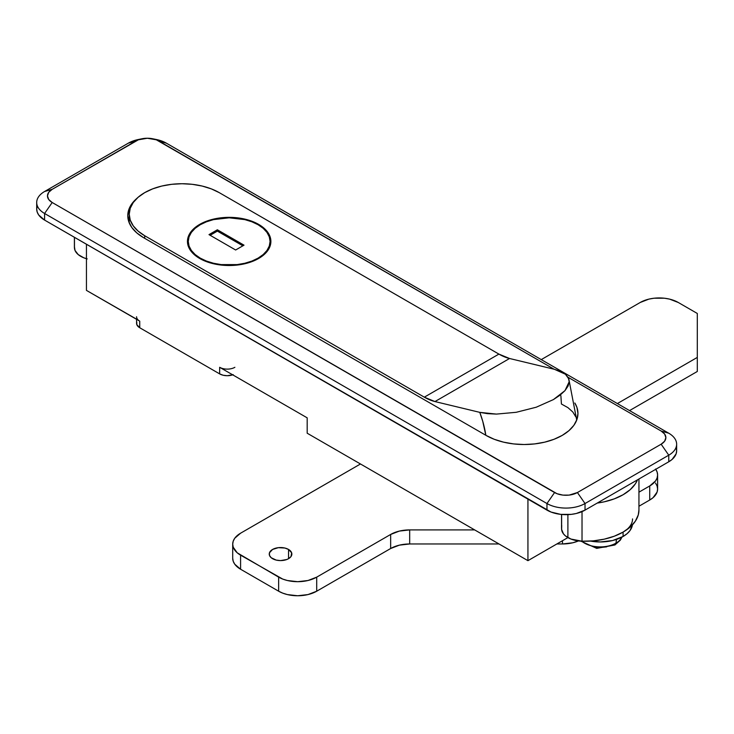 <?xml version="1.0" encoding="UTF-8"?>
<svg xmlns="http://www.w3.org/2000/svg" width="734" height="734" viewBox="0 0 734 734"><rect width="100%" height="100%" fill="white"/><g stroke="black" fill="none" stroke-linecap="round" stroke-linejoin="round"><path stroke-width="1.1" d="M307.188 433.216L527.939 560.666L567.896 537.591L527.939 560.666L527.939 499.138L527.939 560.666L307.188 433.216L307.188 417.839L307.188 433.216M676.124 447.768L676.638 450.795L676.124 453.832L672.105 459.429L668.757 461.787L585.026 510.121L576.291 513.497L571.245 514.378L560.748 514.378L551.041 512.057L44.581 220.081L38.746 215.034L37.214 212.117L36.7 209.089L37.214 206.061M143.534 237.651L486.073 435.418L494.23 439.281L503.533 442.152L513.626 443.923L524.131 444.52L534.627 443.923L544.729 442.152L554.032 439.281L562.189 435.418L568.887 430.702L573.86 425.335L576.924 419.509L577.952 413.444L576.924 407.379L574.823 402.994A53.821 31.076 180 0 1 577.952 413.444A53.821 31.076 180 0 1 544.729 442.152A53.821 31.076 180 0 1 486.073 435.418L143.534 237.651A53.821 31.076 180 0 1 127.771 215.686L128.808 221.741L131.872 227.577L136.845 232.944L143.534 237.651M36.7 202.501L36.7 209.089A26.91 15.533 0 0 0 44.581 220.081L44.581 213.484L52.197 202.501L554.574 492.542L546.968 503.533A26.91 15.533 0 0 0 585.026 503.533L577.41 492.542L661.141 444.208L668.757 455.19A26.91 15.533 0 0 0 668.757 433.216L661.141 431.023L568.061 377.285L661.141 431.023L664.646 434.042L665.876 437.611L664.646 441.18L661.141 444.208L577.41 492.542L569.144 495.101L562.85 495.101L557.023 493.707L52.197 202.501L48.692 199.474L47.462 195.905L48.692 192.336L52.197 189.317L138.368 139.809L147.341 138.24L156.314 139.809L554.124 369.23L158.764 140.974L166.37 143.167A26.91 15.533 0 0 0 156.314 139.506L152.727 138.772A16.148 9.322 180 0 1 158.764 140.974L166.37 143.167L668.757 433.216A26.91 15.533 180 0 1 676.638 444.208A26.91 15.533 180 0 1 668.757 455.19L668.757 461.787L585.026 510.121L585.026 503.533A26.91 15.533 180 0 1 546.968 503.533L546.968 510.121L44.581 220.081L44.581 213.484A26.91 15.533 180 0 1 36.7 202.501A26.91 15.533 180 0 1 44.581 191.51A26.91 15.533 0 0 0 44.581 213.484L546.968 503.533L546.968 510.121A26.91 15.533 0 0 0 585.026 510.121L585.026 503.533L668.757 455.19L668.757 461.787A26.91 15.533 0 0 0 676.638 450.795L676.638 444.208M136.937 198.336L131.872 203.786L128.808 209.621L127.771 215.686A53.821 31.076 180 0 1 136.937 198.336M154.259 139.139A26.91 15.533 180 0 1 166.37 143.167L668.757 433.216L661.141 431.023A16.148 9.322 180 0 1 661.141 444.208L668.757 455.19L585.026 503.533L577.41 492.542A16.148 9.322 180 0 1 554.574 492.542L546.968 503.533L44.581 213.484L52.197 202.501A16.148 9.322 180 0 1 52.197 189.317L135.928 140.974L128.312 143.167L135.928 140.974A16.148 9.322 180 0 1 141.956 138.772L138.368 139.506A26.91 15.533 0 0 0 128.312 143.167L44.581 191.51L128.312 143.167A26.91 15.533 180 0 1 140.423 139.139M129.23 221.686A53.821 31.076 0 0 0 129 222.274M52.197 189.317L44.581 191.51L52.197 189.317M141.956 138.772A16.148 9.322 180 0 1 152.727 138.772M136.781 322.143L136.781 324.566L139.735 327.749L139.735 321.153L86.447 290.389L86.447 244.248L86.447 290.389L138.396 320.217M221.283 368.073L219.659 367.303L219.659 373.89L139.735 327.749L219.659 373.89L223.145 375.239L227.265 375.707L233.247 374.661M234.88 367.303A10.762 6.211 180 0 1 219.659 367.303L307.188 417.839L219.659 367.303L219.659 373.89A10.762 6.211 0 0 0 232.733 374.854M136.579 319.336L136.579 323.355A10.762 6.211 0 0 0 139.735 327.749L139.735 321.153A10.762 6.211 180 0 1 136.579 316.758M200.244 258.129L200.244 258.79L200.244 258.129A40.902 23.616 180 0 1 188.262 241.431A40.902 23.616 180 0 1 213.511 219.613A40.902 23.616 180 0 1 258.093 224.732A40.902 23.616 180 0 1 270.075 241.431A40.902 23.616 180 0 1 244.826 263.249A40.902 23.616 180 0 1 200.244 258.129L195.161 254.551L191.381 250.468L189.051 246.046L188.262 241.431L189.051 236.825L191.381 232.394L195.161 228.311L200.244 224.732L206.447 221.796L213.511 219.613L229.173 217.815L244.826 219.613L251.9 221.796L258.093 224.732L263.185 228.311L266.965 232.394L269.286 236.825L270.075 241.431L269.286 246.046L266.965 250.468L263.185 254.551L258.093 258.129L251.9 261.075L244.826 263.249L237.146 264.598L221.191 264.598L213.511 263.249L206.447 261.075L200.244 258.129M270.075 241.431L269.286 247.358L267.8 250.523A40.902 23.616 0 0 0 270.075 242.752A40.902 23.616 0 0 0 270.057 242.092M190.537 233.669A41.71 24.084 0 0 0 187.473 242.092M258.662 224.402L258.662 225.072L258.662 224.402L252.349 221.411L245.138 219.182L237.311 217.815L229.173 217.347L221.035 217.815L213.209 219.182L205.997 221.411L199.676 224.402L194.482 228.054L190.629 232.219L188.262 236.733L187.454 241.431A41.71 24.084 180 0 1 213.209 219.182A41.71 24.084 180 0 1 258.662 224.402A41.71 24.084 180 0 1 270.883 241.431L270.084 236.733L267.708 232.219L263.855 228.054L258.662 224.402M199.676 258.46A41.71 24.084 180 0 1 187.454 241.431L188.262 246.129L190.629 250.652L194.482 254.817L199.676 258.46L205.997 261.46L213.209 263.68L221.035 265.057L229.173 265.515L237.311 265.057L245.138 263.68L252.349 261.46L258.662 258.46L263.855 254.817L267.708 250.652L270.084 246.129L270.883 241.431A41.71 24.084 180 0 1 245.138 263.68A41.71 24.084 180 0 1 199.676 258.46M144.681 235.724L138.12 231.109L133.249 225.843L130.239 220.127L129.23 214.19L130.239 208.245L133.249 202.529L138.12 197.272L144.681 192.657L152.672 188.867L161.792 186.051L171.683 184.317L181.977 183.729L192.271 184.317L202.162 186.051L211.282 188.867L219.273 192.657L498.909 354.1L424.316 397.167L144.681 235.724L424.316 397.167L434.959 401.562L479.788 412.361A80.74 46.609 60 0 1 485.825 435.271L482.743 421.307L479.788 412.361L434.959 401.562L509.552 358.495L498.909 354.1L219.273 192.657A52.747 30.452 180 0 0 161.792 186.051A52.747 30.452 180 0 0 129.23 214.19A52.747 30.452 180 0 0 144.681 235.724L144.681 238.311L144.681 235.724M575.786 416.82L572.795 411.967L567.96 407.654L561.418 404.012L560.886 395.727M554.381 369.294L509.552 358.495L554.381 369.294L565.419 374.23L568.786 378.891L569.199 381.698L564.996 390.616L553.408 399.59L536.251 407.214L516.222 412.297L496.413 414.095L479.788 412.361L487.514 413.655L496.413 414.095L516.222 412.297L536.251 407.214L553.408 399.59L560.06 395.167L564.996 390.616L568.088 386.056L569.199 381.698L568.299 377.716L565.419 374.23L560.739 371.404L554.381 369.294M498.909 354.1A53.821 31.076 -120 0 0 509.552 358.495L434.959 401.562A53.821 31.076 60 0 1 424.316 397.167L498.909 354.1M270.864 242.092A41.71 24.084 0 0 0 267.8 233.669M270.084 238.055L267.708 233.54M190.629 233.54L188.262 238.055M190.537 250.523L189.051 247.358L188.262 242.752A40.902 23.616 0 0 0 190.546 250.523M242.871 245.826L217.374 231.109L210.144 235.284L217.374 231.109L217.374 229.788L244.009 245.165L217.374 229.788L217.374 231.109L242.871 245.826M235.642 250L244.009 245.165L235.642 250L208.997 234.623L217.374 229.788L208.997 234.623L235.642 250M272.562 558.684A11.304 6.523 180 0 1 269.25 554.069A11.304 6.523 180 0 1 276.223 548.041A11.304 6.523 180 0 1 288.545 549.454L288.545 558.684L290.994 556.574L291.637 552.803L288.545 549.454L284.875 548.041L278.342 547.674L272.562 549.454L269.461 552.803L269.461 555.344L271.149 557.702L276.223 560.097L280.553 560.602L286.829 559.501L288.545 558.684L288.545 549.454A11.304 6.523 180 0 1 291.857 554.069A11.304 6.523 180 0 1 284.875 560.097A11.304 6.523 180 0 1 272.562 558.684M390.653 534.453L316.703 577.144L316.703 591.209L390.653 548.518L390.653 534.453L316.703 577.144L307.977 580.511L297.674 581.695L287.379 580.511L282.728 579.08L240.587 555.17L240.587 569.235L278.645 591.209L278.645 577.144L237.238 552.812L233.219 547.215L232.706 544.188L233.219 541.151L234.752 538.242L240.587 533.196L360.477 463.98L240.587 533.196A26.91 15.533 180 0 0 232.706 544.188A26.91 15.533 180 0 0 240.587 555.17L240.587 569.235L234.752 564.189L233.219 561.281L232.706 558.244A26.91 15.533 0 0 0 240.587 569.235L278.645 591.209A26.91 15.533 0 0 0 316.703 591.209L307.977 594.577L297.674 595.76L287.379 594.577L282.728 593.136L278.645 591.209L278.645 577.144A26.91 15.533 180 0 0 316.703 577.144L316.703 591.209L390.653 548.518L390.653 534.453A26.91 15.533 180 0 1 409.682 529.902L409.682 543.967L499.01 543.967L409.682 543.967L399.379 545.151L390.653 548.518A26.91 15.533 -0 0 1 409.682 543.967L409.682 529.902L399.379 531.086L390.653 534.453M474.65 529.902L409.682 529.902L474.65 529.902M556.858 543.967L562.464 543.967L562.464 540.729L562.464 543.967L556.858 543.967M649.728 485.954L638.947 492.175L649.728 485.954L649.728 500.019L649.728 485.954L655.563 480.917L657.095 477.999L657.609 474.971A26.91 15.533 180 0 1 649.728 485.954M638.947 506.24L649.728 500.019L638.947 506.24M697.3 357.412L617.377 403.553L697.3 357.412L697.3 371.477L697.3 313.464L697.3 357.412M629.552 410.59L697.3 371.477L629.552 410.59M678.271 302.481L697.3 313.464L678.271 302.481L669.536 299.105L664.49 298.224L653.994 298.224L648.939 299.105L640.213 302.481A26.91 15.533 180 0 1 678.271 302.481M541.261 359.605L640.213 302.481L541.261 359.605M655.563 469.026L657.095 471.934L657.609 474.971A26.91 15.533 180 0 0 655.746 469.292M655.563 483.082L657.095 486L657.609 489.027L657.095 492.064L653.076 497.661L649.728 500.019A26.91 15.533 -0 0 0 657.609 489.027L657.609 474.971M578.429 540.93L572.759 542.784L562.464 543.967A26.91 15.533 0 0 0 578.429 540.93M561.547 514.461L561.547 527.838A54.16 31.268 0 0 0 561.62 529.434L561.62 514.47L561.62 529.434A21.534 12.432 0 0 0 567.896 537.591L567.896 514.635L567.896 537.591A21.534 12.432 0 0 0 582.025 541.215A54.16 31.268 -0 0 0 638.947 509.992L638.947 478.99M582.025 511.616L582.025 541.215L582.025 511.616M637.488 479.834A54.16 31.268 180 0 1 597.256 503.065L604.229 501.817L614.303 498.854L623.083 494.744L630.203 489.67L635.341 483.862L637.497 479.834M638.947 509.864L638.268 514.91L635.341 521.213L630.203 527.03L623.083 532.095L614.303 536.205L604.229 539.169L593.311 540.866L582.025 541.215L570.933 539.05L565.373 535.838L563.446 533.847L561.62 529.434L561.721 525.379M74.391 237.284L74.391 246.578A54.16 31.268 0 0 0 74.464 248.175L74.464 237.33L74.464 248.175A21.534 12.432 0 0 0 86.447 258.698M87.218 258.9L83.777 257.79L78.217 254.579L75.024 250.432L74.391 246.45M623.083 536.49L623.083 532.095L623.083 536.49L612.606 540.536L600.247 541.958L590.494 541.086A32.296 18.644 0 0 0 623.083 536.49A32.296 18.644 0 0 0 632.433 524.856L630.084 530.443L627.102 533.664L623.083 536.49M581.778 541.206A22.222 12.827 0 0 0 615.964 543.151L616.496 539.426L615.964 543.151A22.222 12.827 180 0 1 583.301 542.371M614.881 544.986A5.386 3.11 -120 0 0 615.964 543.151A5.386 3.11 60 0 1 614.881 544.986M606.715 546.83L600.247 547.573L593.778 546.83M615.964 543.151A22.222 12.827 0 0 0 621.808 537.196M632.543 518.91A32.296 18.644 180 0 1 623.083 532.095L627.102 529.269M618.193 534.416L623.083 532.095M576.713 420.077L568.813 378.973M129.23 222.861L129.23 214.19M188.262 241.431L188.262 242.752M232.706 558.244L232.706 544.188M580.943 541.169L596.714 548.381L614.89 544.977L620.34 540.151L621.891 537.15"/></g></svg>
